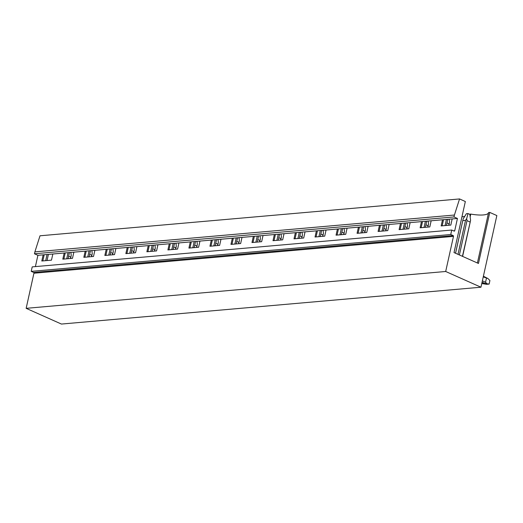 <?xml version="1.0" encoding="UTF-8"?>
<svg xmlns="http://www.w3.org/2000/svg" width="523" height="523" viewBox="0 0 523 523"><rect width="100%" height="100%" fill="white"/><g stroke="black" fill="none" stroke-linecap="round" stroke-linejoin="round"><path stroke-width="0.78" d="M40.01 235.788L34.884 251.87L454.422 215.025L459.554 198.943L40.01 235.788M454.422 215.025L453.997 216.934L34.459 253.779L34.884 251.87M34.459 253.779L37.904 255.316L35.401 266.599M453.997 216.934L457.442 218.47L37.904 255.316M451.748 230.035L450.754 234.513L31.217 271.359L32.21 266.88L451.748 230.035L454.141 231.101A0.634 0.477 85 0 0 454.729 230.708L457.442 218.47M31.217 271.359L33.603 272.424A0.634 0.477 85 0 1 33.93 273.228L26.15 308.335L61.426 324.057L480.964 287.212L445.688 271.489L26.15 308.335M450.754 234.513L453.147 235.579L33.603 272.424M33.93 273.228L453.474 236.383A0.634 0.477 85 0 0 453.147 235.579M453.474 236.383L445.688 271.489M459.554 198.943L465.339 201.525L454.023 252.57L478.46 263.461L489.776 212.416L496.85 215.568L480.964 287.212M447.76 219.32L446.4 225.472M446.407 219.438L445.047 225.59M452.186 218.934L450.826 225.08L441.144 225.929L442.51 219.784M443.537 219.693L442.17 225.838M489.776 212.416L488.593 212.521L477.401 262.991M470.151 216.855L470.765 214.084L469.445 214.201M488.515 212.874A20.861 5.295 12.5 0 1 470.765 214.084M426.742 221.164L425.382 227.315M425.389 221.288L424.029 227.433M431.168 220.778L429.808 226.93L420.126 227.78L421.486 221.628M422.519 221.536L421.152 227.688M464.692 216.424A20.861 5.295 12.5 0 1 461.946 216.816M405.724 223.014L404.364 229.159M404.371 223.131L403.011 229.283M410.15 222.621L408.79 228.773L399.108 229.623L400.468 223.471M401.501 223.386L400.134 229.532M384.706 224.857L383.346 231.009M383.352 224.975L381.993 231.127M389.132 224.472L387.772 230.617L378.09 231.467L379.45 225.321M380.483 225.23L379.116 231.382M363.688 226.701L362.328 232.853M362.334 226.825L360.975 232.97M368.114 226.315L366.754 232.467L357.072 233.317L358.432 227.165M359.464 227.074L358.098 233.225M342.67 228.551L341.31 234.696M341.316 228.669L339.957 234.82M347.095 228.159L345.736 234.311L336.054 235.16L337.413 229.009M338.446 228.924L337.08 235.069M321.652 230.395L320.292 236.546M320.298 230.512L318.938 236.664M326.077 230.009L324.718 236.154L315.036 237.004L316.395 230.859M317.428 230.767L316.062 236.919M300.633 232.245L299.274 238.39M299.28 232.362L297.914 238.508M305.059 231.852L303.7 238.004L294.018 238.854L295.377 232.702M296.41 232.611L295.044 238.763M279.615 234.088L278.249 240.24M278.262 234.206L276.896 240.358M284.041 233.696L282.682 239.848L272.999 240.698L274.359 234.552M275.392 234.461L274.026 240.606M258.597 235.932L257.231 242.084M257.244 236.05L255.878 242.201M263.023 235.546L261.663 241.691L251.981 242.548L253.341 236.396M254.374 236.304L253.008 242.456M237.579 237.782L236.213 243.927M236.226 237.9L234.86 244.045M242.005 237.39L240.639 243.541L230.963 244.391L232.323 238.24M233.356 238.148L231.99 244.3M216.561 239.626L215.195 245.777M215.208 239.743L213.842 245.895M220.987 239.24L219.621 245.385L209.939 246.235L211.305 240.09M212.331 239.998L210.972 246.143M195.543 241.469L194.177 247.621M194.19 241.593L192.824 247.739M199.969 241.083L198.603 247.235L188.921 248.085L190.287 241.933M191.313 241.842L189.954 247.994M174.525 243.319L173.159 249.464M173.172 243.437L171.806 249.589M178.951 242.927L177.585 249.079L167.903 249.929L169.269 243.777M170.295 243.685L168.936 249.837M153.507 245.163L152.141 251.315M152.154 245.28L150.787 251.432M157.933 244.777L156.567 250.922L146.885 251.772L148.251 245.627M149.277 245.535L147.917 251.681M132.489 247.006L131.123 253.158M131.136 247.131L129.769 253.276M136.915 246.621L135.549 252.772L125.866 253.622L127.233 247.471M128.259 247.379L126.899 253.531M111.471 248.856L110.105 255.002M110.118 248.974L108.751 255.126M115.897 248.464L114.53 254.616L104.848 255.466L106.215 249.314M107.241 249.229L105.881 255.374M90.453 250.7L89.087 256.852M89.1 250.818L87.733 256.97M94.879 250.314L93.512 256.46L83.83 257.309L85.197 251.164M86.223 251.073L84.863 257.224M69.435 252.544L68.068 258.695M68.075 252.668L66.715 258.813M73.861 252.158L72.494 258.31L62.812 259.16L64.179 253.008M65.205 252.916L63.845 259.068M48.41 254.394L47.05 260.539M52.843 254.001L51.476 260.153L41.794 261.003L43.161 254.851M47.057 254.511L45.697 260.663M44.187 254.766L42.827 260.912M457.998 254.341L465.529 220.366L462.783 220.608L455.546 253.25M462.783 220.608L463.169 218.915L466.366 213.711L468.02 213.567L469.857 214.384L470.576 220.34L462.437 256.322M465.529 220.366L466.679 218.601L467 220.647L470.046 222.007M459.39 254.963L467 220.647M466.679 218.601L468.02 213.567M470.125 222.412L470.576 220.34M483.402 276.216L487.894 278.511L483.259 276.883M482.082 282.191L484.631 283.329L481.788 283.525M484.631 283.329L489.129 284.087L486.645 284.309L481.886 283.564M487.894 278.511L489.92 280.505L489.129 284.087M486.769 283.577L485.553 282.263L482.376 280.844M485.553 282.263L486.429 278.301M448.714 225.269L449.558 222.19L449.198 219.196M449.107 224.262L449.558 222.19M446.962 222.935L449.028 223.857M427.696 227.113L428.54 224.034L428.18 221.039M428.089 226.106L428.54 224.034M425.944 224.779L428.01 225.701M406.678 228.956L407.522 225.877L407.156 222.89M407.071 227.95L407.522 225.877M404.926 226.622L406.992 227.544M385.66 230.806L386.504 227.727L386.137 224.733M386.052 229.8L386.504 227.727M383.908 228.473L385.974 229.394M364.642 232.65L365.485 229.571L365.119 226.577M365.034 231.643L365.485 229.571M362.89 230.316L364.956 231.238M343.624 234.494L344.467 231.414L344.101 228.427M344.01 233.487L344.467 231.414M341.872 232.16L343.938 233.081M322.606 236.344L323.449 233.265L323.083 230.27M322.992 235.337L323.449 233.265M320.854 234.01L322.92 234.932M301.588 238.187L302.431 235.108L302.065 232.114M301.974 237.181L302.431 235.108M299.836 235.853L301.902 236.775M280.57 240.031L281.413 236.952L281.047 233.964M280.956 239.024L281.413 236.952M278.818 237.697L280.884 238.619M259.552 241.881L260.395 238.802L260.029 235.808M259.938 240.874L260.395 238.802M257.793 239.547L259.866 240.469M238.534 243.725L239.371 240.645L239.011 237.651M238.919 242.718L239.371 240.645M236.775 241.391L238.841 242.312M217.516 245.575L218.353 242.489L217.993 239.501M217.901 244.568L218.353 242.489M215.757 243.241L217.823 244.156M196.491 247.418L197.334 244.339L196.975 241.345M196.883 246.411L197.334 244.339M194.739 245.084L196.805 246.006M175.473 249.262L176.316 246.183L175.957 243.188M175.865 248.255L176.316 246.183M173.721 246.928L175.787 247.85M154.455 251.112L155.298 248.033L154.939 245.039M154.847 250.105L155.298 248.033M152.703 248.778L154.769 249.7M133.437 252.955L134.28 249.876L133.921 246.882M133.829 251.949L134.28 249.876M131.685 250.622L133.751 251.543M112.419 254.799L113.262 251.72L112.903 248.732M112.811 253.792L113.262 251.72M110.667 252.465L112.733 253.387M91.401 256.649L92.244 253.57L91.885 250.576M91.793 255.642L92.244 253.57M89.649 254.315L91.715 255.237M70.383 258.493L71.226 255.414L70.867 252.419M70.775 257.486L71.226 255.414M68.631 256.159L70.697 257.081M453.5 230.82L454.729 230.708M455.533 253.243L462.907 219.987M462.607 256.394L470.347 221.471M448.904 225.25L449.329 223.314M427.886 227.093L428.311 225.165M406.861 228.943L407.293 227.008M385.843 230.787L386.275 228.852M364.825 232.637L365.257 230.702M343.807 234.481L344.239 232.545M322.789 236.324L323.221 234.389M301.771 238.174L302.202 236.239M280.753 240.018L281.184 238.083M259.735 241.861L260.166 239.926M238.717 243.711L239.148 241.776M217.699 245.555L218.13 243.62M196.681 247.399L197.112 245.464M175.663 249.249L176.094 247.314M154.645 251.092L155.076 249.157M133.627 252.936L134.051 251.007M112.608 254.786L113.033 252.851M91.59 256.63L92.015 254.694M70.572 258.473L70.997 256.545"/></g></svg>
